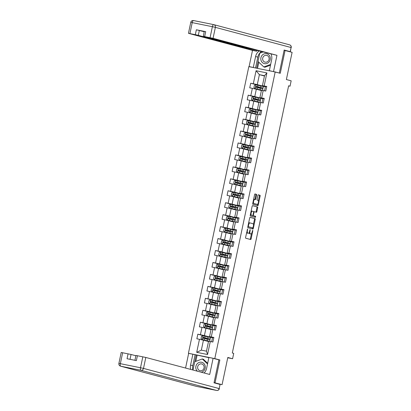 <?xml version="1.0" encoding="UTF-8"?>
<svg xmlns="http://www.w3.org/2000/svg" width="411" height="411" viewBox="0 0 411 411"><rect width="100%" height="100%" fill="white"/><g stroke="black" fill="none" stroke-linecap="round" stroke-linejoin="round"><path stroke-width="0.62" d="M247.576 228.917L245.588 237.378A0.771 0.288 101.4 0 0 245.706 238.205L250.679 239.531A0.771 0.288 101.4 0 0 250.689 239.531A0.771 0.288 101.4 0 0 251.116 238.853L252.801 230.864L252.714 230.283L252.195 231.794A2.461 0.914 101.4 0 1 250.823 233.967L250.386 233.854A2.461 0.914 101.4 0 1 250.011 231.213L250.145 229.6L249.626 231.11A2.461 0.914 101.4 0 1 248.254 233.284A2.461 0.914 101.4 0 1 248.234 233.278L247.818 233.171A2.461 0.914 101.4 0 1 247.443 230.53L247.576 228.917M256.546 195.153A0.771 0.288 101.4 0 0 256.428 194.326L255.031 193.956A0.771 0.288 101.4 0 0 255.026 193.951A0.771 0.288 101.4 0 0 254.599 194.634L252.729 203.507A0.771 0.288 101.4 0 0 252.847 204.329L257.82 205.654A0.771 0.288 101.4 0 0 257.825 205.654A0.771 0.288 101.4 0 0 258.252 204.976L260.122 196.104A0.771 0.288 101.4 0 0 260.004 195.276L258.319 194.829A0.771 0.288 101.4 0 0 258.314 194.829A0.771 0.288 101.4 0 0 257.887 195.508L257.086 199.304A0.771 0.288 101.4 0 0 257.204 200.131L258.041 200.352A2.055 0.765 101.4 0 1 258.36 202.541A2.055 0.765 101.4 0 1 257.209 204.38A2.055 0.765 101.4 0 1 257.194 204.375L253.916 203.507A2.055 0.765 101.4 0 1 253.597 201.318A2.055 0.765 101.4 0 1 254.748 199.479A2.055 0.765 101.4 0 1 254.763 199.479L255.313 199.628A0.771 0.288 101.4 0 0 255.318 199.628A0.771 0.288 101.4 0 0 255.745 198.95L256.546 195.153L255.832 195.009A0.771 0.288 101.4 0 0 255.714 194.182L254.933 193.971M250.088 233.818A2.461 0.914 101.4 0 0 250.109 233.823L250.823 233.967A2.461 0.914 101.4 0 0 250.823 233.967L250.386 233.854M214.08 382.595L222.079 384.665L227.807 357.467L232.595 358.746L233.725 353.383L232.318 353.008L288.625 85.801L290.032 86.176L291.163 80.818L286.38 79.544L292.108 52.346L284.109 50.276M215.04 382.79L219.854 359.964L214.783 358.613L275.195 71.951L280.261 73.302L285.07 50.471M250.104 217.337A0.771 0.288 101.4 0 0 250.099 217.337A0.771 0.288 101.4 0 0 249.672 218.02L247.802 226.893A0.771 0.288 101.4 0 0 247.92 227.715L252.893 229.04A0.771 0.288 101.4 0 0 252.899 229.04A0.771 0.288 101.4 0 0 253.325 228.362L255.195 219.489A0.771 0.288 101.4 0 0 255.077 218.662L250.104 217.337M250.263 215.2L252.133 206.327A0.771 0.288 101.4 0 1 252.565 205.644A0.771 0.288 101.4 0 0 252.565 205.644L257.543 206.969A0.771 0.288 101.4 0 1 257.661 207.796L256.86 211.593A0.771 0.288 101.4 0 1 256.433 212.271A0.771 0.288 101.4 0 1 256.423 212.271L254.409 211.737A0.771 0.288 101.4 0 0 254.404 211.732A0.771 0.288 101.4 0 0 253.972 212.415L253.443 214.932A0.771 0.288 101.4 0 0 253.561 215.76L255.663 216.32L255.442 217.373L250.381 216.022A0.771 0.288 101.4 0 1 250.263 215.2M222.079 384.665L217.347 383.71M214.783 358.613L188.418 353.285L248.825 66.628L275.195 71.951M259.649 85.601L250.715 83.222L249.744 87.815L252.349 88.344L250.797 95.696L248.198 95.172L247.227 99.77L249.831 100.294L248.28 107.646L245.68 107.122L244.709 111.72L247.309 112.244L245.763 119.596L243.158 119.072L242.192 123.67L244.792 124.194L243.245 131.551L240.641 131.022L239.675 135.62L242.274 136.144L240.723 143.501L238.123 142.971L237.157 147.57L239.757 148.094L238.205 155.45L235.606 154.926L234.635 159.519L237.239 160.049L235.688 167.4L233.088 166.876L232.117 171.469L234.717 171.998L233.171 179.35L230.566 178.826L229.6 183.424L232.2 183.948L230.653 191.3L228.048 190.776L227.083 195.374L229.682 195.898L228.131 203.25L225.531 202.726L224.565 207.324L227.165 207.848L225.613 215.205L223.014 214.676L222.043 219.274L224.647 219.798L223.096 227.155L220.496 226.631L219.525 231.223L222.125 231.747L220.579 239.104L217.974 238.58L217.008 243.173L219.608 243.702L218.061 251.054L215.456 250.53L214.491 255.123L217.09 255.652L215.539 263.004L212.939 262.48L211.973 267.078L214.573 267.602L213.021 274.954L210.422 274.43L209.451 279.028L212.055 279.552L210.504 286.909L207.904 286.38L206.933 290.978L209.533 291.502L207.987 298.859L205.382 298.329L204.416 302.928L207.016 303.452L205.469 310.808L202.864 310.284L201.899 314.877L204.498 315.407L202.947 322.758L200.347 322.234L199.381 326.827L201.981 327.356L200.429 334.708L197.83 334.184L196.859 338.782L199.463 339.306L196.715 352.33L207.55 354.518L206.471 351.174L208.567 341.217L212.898 342.019L213.864 337.421L209.538 336.619L211.09 329.268L215.415 330.069L216.381 325.471L212.055 324.669L213.607 317.318L217.933 318.119L218.899 313.521L214.573 312.72L216.124 305.363L220.45 306.164L221.421 301.571L217.095 300.77L218.642 293.413L222.968 294.214L223.938 289.621L219.613 288.82L221.159 281.463L225.49 282.265L226.456 277.666L222.13 276.87L223.682 269.513L228.007 270.315L228.973 265.717L224.647 264.915L226.199 257.563L230.525 258.365L231.491 253.767L227.165 252.965L228.716 245.614L233.042 246.415L234.013 241.817L229.687 241.016L231.234 233.664L235.56 234.465L236.531 229.867L232.205 229.066L233.751 221.709L238.082 222.51L239.048 217.917L234.722 217.116L236.274 209.759L240.599 210.56L241.565 205.968L237.239 205.166L238.791 197.809L243.117 198.611L244.083 194.013L239.757 193.211L241.308 185.859L245.634 186.661L246.605 182.063L242.279 181.261L243.826 173.91L248.152 174.711L249.123 170.113L244.797 169.311L246.343 161.96L250.674 162.761L251.64 158.163L247.314 157.362L248.866 150.01L253.191 150.806L254.157 146.213L249.831 145.412L251.383 138.055L255.709 138.856L256.675 134.263L252.349 133.462L253.9 126.105L258.226 126.907L259.197 122.308L254.871 121.512L256.418 114.155L260.744 114.957L261.715 110.359L257.389 109.557L258.935 102.205L263.266 103.007L264.232 98.409L259.906 97.607L261.458 90.256L265.783 91.057L266.749 86.459L262.424 85.658L264.525 75.701L259.392 74.663L257.291 84.62L265.455 86.798L259.644 85.627M250.715 83.222L253.315 83.746L256.063 70.723L266.893 72.911L264.15 85.935M263.179 90.528L261.632 97.885M260.661 102.483L259.115 109.835M258.144 114.433L256.592 121.784M255.627 126.383L254.075 133.734M253.109 138.332L251.558 145.689M250.587 150.282L249.04 157.639M248.069 162.232L246.523 169.589M245.552 174.182L244 181.539M243.035 186.137L241.483 193.489M240.517 198.087L238.966 205.438M237.995 210.036L236.448 217.388M235.477 221.986L233.931 229.343M232.96 233.936L231.408 241.293M230.443 245.886L228.891 253.243M227.925 257.841L226.374 265.193M225.403 269.791L223.856 277.142M222.885 281.74L221.339 289.092M220.368 293.69L218.816 301.042M217.851 305.64L216.299 312.997M215.333 317.59L213.782 324.947M212.811 329.54L211.264 336.897M210.293 341.495L207.55 354.518M263.004 98.434L262.937 98.748L254.774 96.575L256.325 89.218L261.391 90.569M264.16 98.743L259.906 97.607M256.325 89.218L252.349 88.344M254.774 96.575L250.797 95.696M260.487 110.384L260.42 110.698L252.256 108.525L253.808 101.168L258.873 102.519M261.643 110.693L257.389 109.557M253.808 101.168L249.831 100.294M252.256 108.525L248.28 107.646M257.964 122.334L257.903 122.648L249.739 120.474L251.285 113.117L256.351 114.469M259.125 122.642L254.871 121.512M251.285 113.117L247.309 112.244M249.739 120.474L245.763 119.596M255.447 134.284L255.38 134.597L247.222 132.424L248.768 125.067L253.834 126.418M256.608 134.592L252.349 133.462M248.768 125.067L244.792 124.194M247.222 132.424L243.245 131.551M252.929 146.234L252.863 146.547L244.699 144.374L246.251 137.022L251.316 138.368M254.09 146.542L249.831 145.412M246.251 137.022L242.274 136.144M244.699 144.374L240.723 143.501M250.412 158.189L250.345 158.497L242.182 156.324L243.733 148.972L248.799 150.318M251.568 158.497L247.314 157.362M243.733 148.972L239.757 148.094M242.182 156.324L238.205 155.45M247.895 170.139L247.828 170.452L239.664 168.274L241.216 160.922L246.281 162.273M249.051 170.447L244.797 169.311M241.216 160.922L237.239 160.049M239.664 168.274L235.688 167.4M245.372 182.088L245.31 182.402L237.147 180.229L238.693 172.872L243.759 174.223M246.533 182.397L242.279 181.261M238.693 172.872L234.717 171.998M237.147 180.229L233.171 179.35M242.855 194.038L242.788 194.352L234.63 192.178L236.176 184.822L241.242 186.173M244.016 194.346L239.757 193.211M236.176 184.822L232.2 183.948M234.63 192.178L230.653 191.3M240.337 205.988L240.271 206.301L232.107 204.128L233.659 196.771L238.724 198.123M241.498 206.296L237.239 205.166M233.659 196.771L229.682 195.898M232.107 204.128L228.131 203.25M237.82 217.938L237.753 218.251L229.59 216.078L231.141 208.726L236.207 210.072M238.976 218.246L234.722 217.116M231.141 208.726L227.165 207.848M229.59 216.078L225.613 215.205M235.303 229.888L235.236 230.201L227.072 228.028L228.624 220.676L233.689 222.022M236.459 230.201L232.205 229.066M228.624 220.676L224.647 219.798M227.072 228.028L223.096 227.155M232.78 241.843L232.718 242.151L224.555 239.978L226.101 232.626L231.167 233.972M233.941 242.151L229.687 241.016M226.101 232.626L222.125 231.747M224.555 239.978L220.579 239.104M230.263 253.793L230.196 254.106L222.038 251.928L223.584 244.576L228.65 245.927M231.424 254.101L227.165 252.965M223.584 244.576L219.608 243.702M222.038 251.928L218.061 251.054M227.745 265.742L227.679 266.056L219.515 263.883L221.067 256.526L226.132 257.877M228.906 266.051L224.647 264.915M221.067 256.526L217.09 255.652M219.515 263.883L215.539 263.004M225.228 277.692L225.161 278.006L216.998 275.832L218.549 268.475L223.615 269.827M226.384 278L222.13 276.87M218.549 268.475L214.573 267.602M216.998 275.832L213.021 274.954M222.711 289.642L222.644 289.955L214.48 287.782L216.032 280.425L221.097 281.776M223.867 289.95L219.613 288.82M216.032 280.425L212.055 279.552M214.48 287.782L210.504 286.909M220.188 301.592L220.126 301.905L211.963 299.732L213.509 292.38L218.575 293.726M221.349 301.9L217.095 300.77M213.509 292.38L209.533 291.502M211.963 299.732L207.987 298.859M217.671 313.547L217.604 313.855L209.446 311.682L210.992 304.33L216.058 305.676M218.832 313.855L214.573 312.72M210.992 304.33L207.016 303.452M209.446 311.682L205.469 310.808M215.153 325.497L215.087 325.81L206.923 323.632L208.475 316.28L213.54 317.631M216.314 325.805L212.055 324.669M208.475 316.28L204.498 315.407M206.923 323.632L202.947 322.758M212.636 337.446L212.569 337.76L204.406 335.587L205.957 328.23L211.023 329.581M213.792 337.755L209.538 336.619M205.957 328.23L201.981 327.356M204.406 335.587L200.429 334.708M196.715 352.33L201.339 350.141L203.44 340.18L208.505 341.531M203.44 340.18L199.463 339.306M188.952 353.429L188.418 353.285M288.604 85.889L290.032 86.176M227.745 357.765L232.595 358.746M201.339 350.141L206.471 351.174M265.521 86.485L265.455 86.798M264.458 76.014L259.392 74.663L256.063 70.723M266.682 86.793L262.424 85.658M264.535 90.805L265.383 86.783M262.937 98.748L257.127 97.577M262.018 102.755L262.865 98.732M260.42 110.698L254.609 109.526M259.5 114.705L260.348 110.682M257.903 122.648L252.092 121.476M256.983 126.655L257.831 122.632M255.38 134.597L249.575 133.426M254.46 138.605L255.308 134.582M252.863 146.547L238.123 142.971M251.943 150.554L252.791 146.532M250.345 158.497L244.535 157.326M249.426 162.509L250.273 158.487M247.828 170.452L242.017 169.281M246.908 174.459L247.756 170.437M245.31 182.402L239.5 181.23M244.391 186.409L245.239 182.386M242.788 194.352L236.983 193.18M241.874 198.359L242.721 194.336M240.271 206.301L234.46 205.13M239.351 210.309L240.199 206.286M237.753 218.251L231.943 217.08M236.834 222.259L237.681 218.236M235.236 230.201L229.425 229.03M234.316 234.213L235.164 230.191M232.718 242.151L226.908 240.985M231.799 246.163L232.647 242.141M230.196 254.106L224.391 252.935M229.281 258.113L230.129 254.09M227.679 266.056L221.868 264.884M226.759 270.063L227.607 266.04M225.161 278.006L219.351 276.834M224.242 282.013L225.089 277.99M222.644 289.955L216.833 288.784M221.724 293.963L222.572 289.94M220.126 301.905L205.382 298.329M219.207 305.912L220.055 301.89M217.604 313.855L211.799 312.684M216.689 317.867L217.537 313.845M215.087 325.81L209.276 324.639M214.167 329.817L215.015 325.795M212.569 337.76L206.759 336.588M211.65 341.767L212.497 337.744M266.893 72.911L264.525 75.701M257.291 84.62L253.315 83.746M206.26 338.962L206.404 338.284M209.836 339.805L210.016 338.952M206.764 336.563L197.83 334.184M209.281 324.613L200.347 322.234M208.778 327.012L208.922 326.334M212.353 327.855L212.533 327.002M211.804 312.663L202.864 310.284M211.295 315.062L211.439 314.384M214.871 315.905L215.051 315.052M213.812 303.113L213.956 302.434M217.388 303.955L217.568 303.102M216.838 288.763L207.904 286.38M216.335 291.158L216.474 290.485M219.906 292.005L220.085 291.152M219.356 276.808L210.422 274.43M218.852 279.208L218.996 278.535M222.428 280.055L222.608 279.197M221.873 264.859L212.939 262.48M221.37 267.258L221.514 266.58M224.945 268.106L225.125 267.248M224.396 252.909L215.456 250.53M223.887 255.308L224.031 254.63M227.463 256.151L227.643 255.298M226.913 240.959L217.974 238.58M226.404 243.358L226.548 242.68M229.98 244.201L230.16 243.348M229.43 229.009L220.496 226.631M228.927 231.408L229.066 230.73M232.498 232.251L232.677 231.398M231.948 217.059L223.014 214.676M231.444 219.459L231.588 218.78M235.02 220.301L235.2 219.448M234.465 205.104L225.531 202.726M233.962 207.504L234.106 206.831M237.537 208.351L237.717 207.493M236.988 193.155L228.048 190.776M236.479 195.554L236.623 194.881M240.055 196.401L240.235 195.544M239.505 181.205L230.566 178.826M238.997 183.604L239.14 182.926M242.572 184.452L242.752 183.594M242.022 169.255L233.088 166.876M241.519 171.654L241.658 170.976M245.09 172.497L245.269 171.644M244.54 157.305L235.606 154.926M244.036 159.704L244.18 159.026M247.612 160.547L247.792 159.694M246.554 147.755L246.698 147.076M250.129 148.597L250.309 147.744M249.58 133.405L240.641 131.022M249.071 135.8L249.215 135.127M252.647 136.647L252.827 135.794M252.097 121.451L243.158 119.072M251.589 123.85L251.732 123.177M255.164 124.697L255.344 123.839M254.615 109.501L245.68 107.122M254.111 111.9L254.25 111.222M257.682 112.748L257.861 111.89M257.132 97.551L248.198 95.172M256.628 99.95L256.772 99.272M260.204 100.793L260.384 99.94M259.146 88L259.29 87.322M262.721 88.843L262.901 87.99M219.854 359.964L217.635 359.512M246.657 232.313A2.461 0.914 101.4 0 0 247.109 233.027L247.818 233.171M248.254 233.284L247.54 233.14A2.461 0.914 101.4 0 0 247.561 233.145A2.461 0.914 101.4 0 1 247.52 233.135L247.109 233.027M249.169 232.462A2.461 0.914 101.4 0 0 249.677 233.71M250.068 239.366A0.771 0.288 101.4 0 0 250.402 238.709L251.491 233.556M253.417 224.411L254.481 219.346A0.771 0.288 101.4 0 0 254.363 218.518L250.001 217.357M252.282 228.876A0.771 0.288 101.4 0 0 252.611 228.218L252.683 227.884M248.362 226.168L248.444 226.744L252.811 227.91L253.346 226.343A2.461 0.914 101.4 0 0 252.965 223.702L249.98 222.906A2.461 0.914 101.4 0 0 249.96 222.901A2.461 0.914 101.4 0 0 248.593 225.074L248.362 226.168L247.972 226.086M252.102 227.766L247.854 226.636M249.939 222.896L249.272 222.762A2.461 0.914 101.4 0 0 249.251 222.757A2.461 0.914 101.4 0 0 248.583 223.173M252.467 205.664L257.543 206.969M255.812 212.112A0.771 0.288 101.4 0 0 256.145 211.449L256.947 207.653A0.771 0.288 101.4 0 0 256.829 206.825M254.394 211.732L253.695 211.593A0.771 0.288 101.4 0 0 253.69 211.588A0.771 0.288 101.4 0 0 253.582 211.619M252.734 215.482A0.771 0.288 101.4 0 0 252.847 215.616L255.663 216.32M254.81 217.203L254.948 216.176M252.313 211.177A2.055 0.765 101.4 0 0 252.297 211.172A2.055 0.765 101.4 0 0 251.147 213.016A2.055 0.765 101.4 0 0 251.465 215.2L252.621 215.508A0.771 0.288 101.4 0 0 252.626 215.508A0.771 0.288 101.4 0 0 253.058 214.83L253.587 212.312A0.771 0.288 101.4 0 0 253.469 211.485L251.583 211.028A2.055 0.765 101.4 0 0 251.085 211.305M252.282 211.172L251.604 211.033A2.055 0.765 101.4 0 0 251.583 211.028M250.402 214.552A2.055 0.765 101.4 0 0 250.756 215.056L251.465 215.2M252.621 215.508L251.907 215.364A0.771 0.288 101.4 0 0 251.922 215.364A0.771 0.288 101.4 0 0 251.912 215.364L250.756 215.056M254.697 199.469A0.771 0.288 101.4 0 0 255.036 198.806L255.832 195.009M254.733 199.474L254.055 199.335A2.055 0.765 101.4 0 0 254.034 199.335A2.055 0.765 101.4 0 0 253.556 199.587M252.857 202.885A2.055 0.765 101.4 0 0 253.207 203.363L253.916 203.507M256.515 204.241A2.055 0.765 101.4 0 1 256.495 204.236A2.055 0.765 101.4 0 0 256.495 204.236L253.207 203.363M258.385 200.825L259.413 195.96A0.771 0.288 101.4 0 0 259.295 195.133L258.221 194.85M257.209 205.495A0.771 0.288 101.4 0 0 257.543 204.832L257.692 204.128M205.592 338.813L205.551 338.181L204.904 337.996L207.334 338.268M206.029 338.222L210.227 338.962L210.535 337.508L203.106 335.787L201.518 336.265L201.036 338.561L202.299 339.614L209.723 341.341L205.89 340.719M202.299 339.614L208.731 341.13L205.875 340.776M210.227 338.962L203.368 337.359L203.178 338.279L210.031 339.882L209.723 341.341M206.024 338.248L205.551 338.181M203.584 338.387L203.774 337.467L207.303 338.433M233.607 347.038L233.977 345.112M201.226 372.217A5.091 4.726 -75.1 0 0 204.02 370.537A5.091 4.726 -75.1 0 0 203.758 363.391A5.091 4.726 -75.1 0 0 197.044 363.935A5.091 4.726 -75.1 0 0 197.45 371.21M198.477 365.066A3.483 3.237 -75.1 0 0 199.967 370.691A3.483 3.237 -75.1 0 0 203.25 369.581A3.483 3.237 -75.1 0 0 201.76 363.956A3.483 3.237 -75.1 0 0 198.477 365.066M192.995 370.023L194.737 361.752L202.274 358.962L203.399 359.265L207.668 363.303M202.274 358.962L207.534 363.941M262.069 55.362A5.091 4.726 -75.1 0 0 262.331 62.508A5.091 4.726 -75.1 0 0 269.046 61.963A5.091 4.726 -75.1 0 0 268.784 54.817A5.091 4.726 -75.1 0 0 262.069 55.362M263.502 56.492A3.483 3.237 -75.1 0 0 264.992 62.118A3.483 3.237 -75.1 0 0 268.275 61.013A3.483 3.237 -75.1 0 0 266.785 55.387A3.483 3.237 -75.1 0 0 263.502 56.492M270.489 65.179L264.941 67.234L263.816 66.936L258.021 61.455L259.767 53.183L263.158 51.925M270.654 64.404L263.816 66.936M204.118 372.988A8.811 8.179 -75.1 0 0 206.605 368.338L208.901 357.457L213.104 358.31L209.697 374.472L145.807 357.457L143.496 368.41L219.212 388.575L220.08 384.439L214.028 382.826L218.873 359.846L213.104 358.31M192.898 369.998A8.811 8.179 -75.1 0 1 192.795 365.692L190.57 365.096A8.811 8.179 -75.1 0 0 190.678 369.407M190.57 365.096L192.862 354.22L188.659 353.373L185.567 368.045M208.86 357.647L192.862 354.22M135.887 355.762L131.052 354.477L130.03 359.327M122.653 352.725L120.346 363.678L118.892 363.422L121.199 352.463L131.052 354.477M134.926 360.313L135.954 355.443L145.807 357.457M128.073 353.82L127.04 358.721L136.375 360.606L137.408 355.705M220.08 384.439L219.212 388.575A2.348 2.178 104.9 0 1 216.587 390.44L140.875 370.275L120.706 366.201L196.417 386.366L216.587 390.44A2.348 0.873 -78.6 0 1 216.587 390.44A2.348 2.348 0 0 0 219.371 388.626L217.917 388.369M192.795 365.692L195.086 354.811M196.227 355.042L194.819 361.726M197.069 355.268L195.785 361.367M255.246 67.923L249.102 66.556L252.508 50.394L188.454 33.322L195.323 34.678L196.36 29.772L204.175 31.719M253.304 67.404L255.596 56.528A8.811 8.179 -75.1 0 1 259.259 50.887M288.245 51.318L290.207 51.658L284.16 50.05L279.316 73.03L269.339 70.646L271.635 59.765A8.811 8.179 -75.1 0 0 271.003 54.016M273.546 71.493L276.952 55.331L245.305 47.527L203.368 36.353L204.241 31.4L205.695 31.657L196.36 29.772M256.916 50.265L256.711 51.241L252.508 50.394M251.044 67.075L249.102 66.556M279.316 73.03L279.023 72.968M271.286 71.16L269.339 70.646M276.952 55.331L213.057 38.31L203.209 36.302M199.34 30.429L198.308 35.331L256.711 51.241M198.308 35.331L195.323 34.678M255.534 67.979L257.82 57.119L255.596 56.528M261.483 51.478A8.811 8.179 -75.1 0 0 257.82 57.119M263.055 51.899L259.844 53.153M258.082 61.511L256.675 68.211M258.827 62.215L257.527 68.385M208.11 326.858L208.074 326.231L207.421 326.046L209.851 326.319M208.547 326.267L212.744 327.012L213.052 325.558L205.628 323.832L204.041 324.315L203.553 326.611L204.817 327.665L212.246 329.386L208.408 328.769M204.817 327.665L211.249 329.18L208.398 328.826M212.744 327.012L205.89 325.409L205.695 326.329L212.549 327.932L212.246 329.386M208.541 326.298L208.906 326.396M206.101 326.437L206.291 325.517L209.821 326.483M236.125 335.083L236.5 333.162M210.627 314.908L210.591 314.281L209.939 314.096L212.374 314.369M211.064 314.317L215.261 315.062L215.57 313.608L208.146 311.882L206.558 312.36L206.075 314.662L207.339 315.715L214.763 317.436L210.925 316.819M207.339 315.715L213.766 317.225L210.915 316.876M215.261 315.062L208.408 313.454L208.213 314.374L215.071 315.982L214.763 317.436M211.059 314.348L210.591 314.281M208.618 314.482L208.814 313.562L212.338 314.533M238.642 323.133L239.017 321.212M213.15 302.958L213.109 302.332L212.456 302.147L214.891 302.419M213.586 302.368L217.779 303.113L218.087 301.659L210.663 299.932L209.076 300.41L208.593 302.712L209.857 303.765L217.28 305.486L213.443 304.87M209.857 303.765L216.284 305.275L213.432 304.926M217.779 303.113L210.925 301.504L210.73 302.424L217.589 304.032L217.28 305.486M213.576 302.398L213.109 302.332M211.136 302.532L211.331 301.612L214.855 302.578M241.159 311.184L241.534 309.262M215.667 291.009L215.626 290.382L214.974 290.197L217.409 290.469M216.104 290.418L220.301 291.163L220.604 289.704L213.181 287.983L211.593 288.46L211.11 290.757L212.374 291.815L219.798 293.536L215.965 292.92M212.374 291.815L218.801 293.326L215.95 292.976M220.301 291.163L213.443 289.555L213.252 290.474L220.106 292.082L219.798 293.536M216.099 290.443L215.626 290.382M213.653 290.582L213.848 289.663L217.373 290.628M243.682 299.234L244.052 297.312M218.184 279.059L218.143 278.432L217.491 278.242L219.926 278.514M218.621 278.468L222.819 279.213L223.127 277.754L215.698 276.033L214.11 276.511L213.628 278.807L214.891 279.86L222.315 281.586L218.482 280.97M214.891 279.86L221.324 281.376L218.467 281.026M222.819 279.213L215.96 277.605L215.77 278.524L222.623 280.127L222.315 281.586M218.616 278.494L218.981 278.591M216.176 278.632L216.366 277.713L219.895 278.679M246.168 287.274L246.569 285.362M220.702 267.109L220.666 266.477L220.013 266.292L222.443 266.564M221.139 266.518L225.336 267.258L225.644 265.804L218.22 264.083L216.633 264.561L216.145 266.857L217.409 267.91L224.838 269.637L221 269.015M217.409 267.91L223.841 269.426L220.99 269.071M225.336 267.258L218.482 265.655L218.287 266.575L225.141 268.178L224.838 269.637M221.133 266.544L220.666 266.477M218.693 266.682L218.883 265.763L222.413 266.729M248.717 275.334L249.092 273.407M223.219 255.159L223.183 254.527L222.531 254.342L224.966 254.615M223.656 254.563L227.853 255.308L228.162 253.854L220.738 252.133L219.15 252.611L218.667 254.907L219.931 255.961L227.355 257.682L223.517 257.065M219.931 255.961L226.358 257.476L223.507 257.122M227.853 255.308L221 253.705L220.805 254.625L227.663 256.228L227.355 257.682M223.651 254.594L223.183 254.527M221.21 254.733L221.406 253.813L224.93 254.779M251.234 263.384L251.609 261.458M225.742 243.204L225.701 242.577L225.048 242.392L227.483 242.665M226.178 242.613L230.371 243.358L230.679 241.904L223.255 240.178L221.668 240.661L221.185 242.958L222.449 244.011L229.872 245.732L226.035 245.115M222.449 244.011L228.876 245.521L226.024 245.172M230.371 243.358L223.517 241.755L223.322 242.67L230.181 244.278L229.872 245.732M226.168 242.644L225.701 242.577M223.728 242.778L223.923 241.863L227.447 242.829M253.751 251.429L254.126 249.508M228.259 231.254L228.218 230.628L227.566 230.443L230.001 230.715M228.696 230.663L232.893 231.408L233.196 229.955L225.773 228.228L224.185 228.706L223.702 231.008L224.966 232.061L232.39 233.782L228.557 233.165M224.966 232.061L231.393 233.571L228.542 233.222M232.893 231.408L226.035 229.8L225.845 230.72L232.698 232.328L232.39 233.782M228.691 230.694L228.218 230.628M226.245 230.828L226.44 229.908L229.965 230.874M256.274 239.479L256.644 237.558M230.776 219.304L230.735 218.678L230.083 218.493L232.518 218.765M231.213 218.714L235.411 219.459L235.719 218L228.29 216.278L226.702 216.756L226.22 219.058L227.483 220.111L234.907 221.832L231.074 221.216M227.483 220.111L233.916 221.621L231.059 221.272M235.411 219.459L228.552 217.851L228.362 218.77L235.215 220.378L234.907 221.832M231.208 218.744L231.573 218.842M228.768 218.878L228.958 217.958L232.487 218.924M258.791 227.53L259.161 225.608M233.294 207.355L233.258 206.728L232.605 206.538L235.035 206.81M233.731 206.764L237.928 207.509L238.236 206.05L230.812 204.329L229.225 204.806L228.737 207.103L230.001 208.161L237.43 209.882L233.592 209.266M230.001 208.161L236.433 209.672L233.582 209.322M237.928 207.509L231.074 205.901L230.879 206.82L237.733 208.428L237.43 209.882M233.725 206.79L233.258 206.728M231.285 206.928L231.475 206.009L235.005 206.974M261.309 215.58L261.684 213.658M235.811 195.405L235.775 194.773L235.123 194.588L237.558 194.86M236.248 194.814L240.445 195.554L240.754 194.1L233.33 192.379L231.742 192.857L231.259 195.153L232.523 196.206L239.947 197.932L236.109 197.311M232.523 196.206L238.95 197.722L236.099 197.367M240.445 195.554L233.592 193.951L233.397 194.871L240.255 196.473L239.947 197.932M236.243 194.84L235.775 194.773M233.802 194.978L233.998 194.059L237.522 195.025M263.826 203.63L264.201 201.703M238.334 183.455L238.293 182.823L237.64 182.638L240.075 182.91M238.77 182.864L242.963 183.604L243.271 182.15L235.847 180.429L234.26 180.907L233.777 183.203L235.041 184.256L242.464 185.983L238.627 185.361M235.041 184.256L241.468 185.772L238.616 185.418M242.963 183.604L236.109 182.001L235.914 182.921L242.773 184.524L242.464 185.983M238.76 182.89L238.293 182.823M236.32 183.029L236.515 182.109L240.039 183.075M266.343 191.68L266.718 189.754M240.851 171.505L240.81 170.873L240.158 170.688L242.593 170.961M241.288 170.909L245.485 171.654L245.788 170.2L238.365 168.479L236.777 168.957L236.294 171.253L237.558 172.307L244.982 174.028L241.149 173.411M237.558 172.307L243.985 173.822L241.134 173.468M245.485 171.654L238.627 170.051L238.437 170.971L245.29 172.574L244.982 174.028M241.283 170.94L241.647 171.038M238.837 171.079L239.032 170.159L242.557 171.125M268.866 179.725L269.236 177.804M243.369 159.55L243.327 158.923L242.675 158.738L245.11 159.011M243.805 158.959L248.003 159.704L248.311 158.25L240.882 156.524L239.294 157.002L238.812 159.304L240.075 160.357L247.499 162.078L243.666 161.461M240.075 160.357L246.508 161.867L243.651 161.518M248.003 159.704L241.144 158.096L240.954 159.016L247.807 160.624L247.499 162.078M243.8 158.99L243.327 158.923M241.36 159.124L241.55 158.204L245.074 159.175M271.383 167.775L271.753 165.854M245.886 147.6L245.85 146.974L245.197 146.789L247.628 147.061M246.323 147.01L250.52 147.755L250.828 146.301L243.404 144.574L241.817 145.052L241.329 147.354L242.593 148.407L250.022 150.128L246.184 149.512M242.593 148.407L249.025 149.917L246.174 149.568M250.52 147.755L243.666 146.146L243.471 147.066L250.325 148.674L250.022 150.128M246.317 147.04L245.85 146.974M243.877 147.174L244.067 146.254L247.597 147.22M273.901 155.826L274.276 153.904M248.403 135.651L248.367 135.024L247.715 134.839L250.15 135.111M248.84 135.06L253.037 135.805L253.346 134.346L245.922 132.625L244.334 133.102L243.851 135.399L245.115 136.457L252.539 138.178L248.701 137.562M245.115 136.457L251.542 137.968L248.691 137.618M253.037 135.805L246.184 134.197L245.989 135.116L252.847 136.724L252.539 138.178M248.835 135.085L248.367 135.024M246.395 135.224L246.59 134.305L250.114 135.27M276.418 143.876L276.793 141.954M250.926 123.701L250.885 123.074L250.232 122.884L252.667 123.156M251.362 123.11L255.555 123.855L255.863 122.396L248.439 120.675L246.852 121.153L246.369 123.449L247.633 124.502L255.056 126.228L251.219 125.612M247.633 124.502L254.06 126.018L251.208 125.668M255.555 123.855L248.701 122.247L248.506 123.166L255.365 124.769L255.056 126.228M251.352 123.136L251.722 123.233M248.912 123.274L249.107 122.355L252.631 123.321M278.905 131.916L279.31 130.004M253.443 111.751L253.402 111.119L252.75 110.934L255.185 111.206M253.88 111.16L258.077 111.9L258.38 110.446L250.957 108.725L249.369 109.203L248.886 111.499L250.15 112.552L257.574 114.279L253.736 113.657M250.15 112.552L256.577 114.068L253.726 113.713M258.077 111.9L251.219 110.297L251.023 111.217L257.882 112.82L257.574 114.279M253.875 111.186L253.402 111.119M251.429 111.324L251.624 110.405L255.149 111.371M281.458 119.976L281.828 118.049M255.961 99.801L255.919 99.169L255.267 98.984L257.702 99.257M256.397 99.21L260.595 99.95L260.903 98.496L253.474 96.775L251.886 97.253L251.404 99.549L252.667 100.603L260.091 102.324L256.259 101.707M252.667 100.603L259.1 102.118L256.243 101.764M260.595 99.95L253.736 98.347L253.546 99.267L260.399 100.87L260.091 102.324M256.392 99.236L255.919 99.169M253.952 99.375L254.142 98.455L257.666 99.421M283.975 108.026L284.345 106.1M258.478 87.846L258.442 87.219L257.789 87.034L260.22 87.307M258.915 87.255L263.112 88L263.42 86.546L255.996 84.82L254.409 85.303L253.921 87.6L255.185 88.653L262.614 90.374L258.776 89.757M255.185 88.653L261.617 90.163L258.766 89.814M263.112 88L256.259 86.397L256.063 87.317L262.917 88.92L262.614 90.374M258.909 87.286L258.442 87.219M256.469 87.42L256.659 86.505L260.189 87.471M286.493 96.071L286.868 94.15M247.052 230.448L247.443 230.53M247.52 233.135L248.234 233.278M249.837 230.098L250.232 230.181M249.621 231.131L250.011 231.213M252.405 230.782L252.801 230.864M250.402 238.709L251.116 238.853M247.268 229.415L247.658 229.492M254.363 218.518L255.077 218.662M254.481 219.346L255.195 219.489M252.611 228.218L253.325 228.362M247.859 226.625L248.444 226.744M248.198 224.997L248.593 225.074M256.947 207.653L257.661 207.796M256.145 211.449L256.86 211.593M253.582 212.333L253.972 212.415M253.053 214.855L253.443 214.932M252.847 215.616L253.561 215.76M255.036 198.806L255.745 198.95M259.295 195.133L260.004 195.276M259.413 195.96L260.122 196.104M257.543 204.832L258.252 204.976M255.714 194.182L256.428 194.326M203.07 335.797L202.269 339.589M207.55 339.255L207.242 340.709M208.048 336.876L207.74 338.335M204.488 338.561L204.18 340.015M204.986 336.188L204.683 337.642M203.774 337.467L203.368 337.359M118.892 363.422A2.348 2.348 0 0 0 120.587 366.175A2.348 2.178 104.9 0 0 120.706 366.201A2.348 0.873 -78.6 0 1 120.346 363.678L140.516 367.753L142.823 356.799M140.516 367.753A2.348 0.873 101.4 0 0 140.875 370.275A2.348 2.178 104.9 0 0 143.496 368.41L140.516 367.753M120.587 366.175L196.299 386.34A2.348 2.348 0 0 0 196.437 386.371A2.348 0.873 101.4 0 1 196.417 386.366A2.348 2.178 104.9 0 1 196.181 386.304M216.633 390.45A2.348 0.873 -78.6 0 1 216.607 390.445L196.437 386.371A2.348 0.873 101.4 0 0 196.458 386.376M210.078 37.658L212.384 26.7L192.22 22.626A2.348 0.873 -78.6 0 1 193.524 20.55A2.348 0.873 -78.6 0 1 193.545 20.555L213.674 24.619M205.695 31.657L204.663 36.564M290.207 51.658L291.08 47.522L215.369 27.357A2.348 2.178 104.9 0 0 213.715 24.629A2.348 0.873 101.4 0 0 213.694 24.624L193.524 20.55A2.348 2.348 0 0 0 190.761 22.369L192.22 22.626L189.908 33.584M289.426 44.794A2.348 2.178 104.9 0 1 289.55 44.82L213.833 24.655A2.348 2.348 0 0 0 213.694 24.624A2.348 0.873 101.4 0 0 212.384 26.7L215.369 27.357L213.057 38.31M240.245 46.505L240.312 46.196M291.24 47.573A2.348 2.348 0 0 0 289.55 44.82A2.348 2.178 104.9 0 1 291.08 47.522L290.372 51.714M205.587 323.847L204.786 327.639M210.067 327.305L209.759 328.759M210.566 324.926L210.262 326.385M207.005 326.611L206.697 328.065M207.509 324.238L207.201 325.692M206.291 325.517L205.89 325.409M208.906 326.401L208.074 326.231M208.105 311.898L207.303 315.689M212.585 315.35L212.276 316.809M213.083 312.977L212.78 314.43M209.523 314.662L209.22 316.116M210.026 312.283L209.718 313.742M208.814 313.562L208.408 313.454M210.622 299.948L209.826 303.739M215.102 303.4L214.799 304.859M215.605 301.027L215.297 302.481M212.04 302.712L211.737 304.166M212.544 300.333L212.235 301.792M211.331 301.612L210.925 301.504M213.139 287.993L212.343 291.784M217.619 291.45L217.316 292.904M218.123 289.077L217.815 290.531M214.563 290.757L214.254 292.216M215.061 288.383L214.753 289.837M213.848 289.663L213.443 289.555M215.662 276.043L214.861 279.834M220.142 279.501L219.834 280.954M220.64 277.127L220.332 278.581M217.08 278.807L216.772 280.266M217.578 276.433L217.275 277.887M216.366 277.713L215.96 277.605M218.981 278.596L218.143 278.432M218.179 264.093L217.378 267.885M222.659 267.551L222.351 269.005M223.158 265.177L222.854 266.631M219.597 266.857L219.289 268.311M220.096 264.484L219.793 265.938M218.883 265.763L218.482 265.655M220.697 252.143L219.895 255.935M225.177 255.601L224.868 257.055M225.675 253.222L225.372 254.681M222.115 254.907L221.812 256.361M222.618 252.534L222.31 253.988M221.406 253.813L221 253.705M223.214 240.194L222.418 243.985M227.694 243.651L227.386 245.105M228.197 241.272L227.889 242.731M224.632 242.958L224.329 244.411M225.136 240.584L224.827 242.038M223.923 241.863L223.517 241.755M225.731 228.244L224.935 232.035M230.211 231.696L229.908 233.155M230.715 229.323L230.407 230.776M227.155 231.008L226.846 232.462M227.653 228.629L227.345 230.088M226.44 229.908L226.035 229.8M228.254 216.289L227.453 220.085M232.734 219.746L232.426 221.205M233.232 217.373L232.924 218.827M229.672 219.053L229.364 220.512M230.17 216.679L229.867 218.138M228.958 217.958L228.552 217.851M231.573 218.847L230.735 218.678M230.771 204.339L229.97 208.13M235.251 207.796L234.943 209.25M235.75 205.423L235.441 206.877M232.189 207.103L231.881 208.562M232.688 204.729L232.385 206.183M231.475 206.009L231.074 205.901M233.289 192.389L232.487 196.181M237.769 195.847L237.46 197.301M238.267 193.473L237.964 194.927M234.707 195.153L234.404 196.607M235.21 192.78L234.902 194.233M233.998 194.059L233.592 193.951M235.806 180.439L235.01 184.231M240.286 183.897L239.978 185.351M240.789 181.523L240.481 182.977M237.224 183.203L236.921 184.657M237.728 180.83L237.419 182.284M236.515 182.109L236.109 182.001M238.323 168.489L237.527 172.281M242.803 171.947L242.5 173.401M243.307 169.568L242.999 171.027M239.747 171.253L239.438 172.707M240.245 168.88L239.937 170.334M239.032 170.159L238.627 170.051M241.647 171.043L240.81 170.873M240.846 156.54L240.045 160.331M245.326 159.992L245.018 161.451M245.824 157.619L245.516 159.078M242.264 159.304L241.956 160.758M242.762 156.925L242.459 158.384M241.55 158.204L241.144 158.096M243.363 144.59L242.562 148.381M247.843 148.042L247.535 149.501M248.342 145.669L248.033 147.123M244.781 147.354L244.473 148.808M245.28 144.975L244.977 146.434M244.067 146.254L243.666 146.146M245.881 132.635L245.079 136.426M250.361 136.092L250.052 137.546M250.859 133.719L250.556 135.173M247.299 135.399L246.996 136.858M247.802 133.025L247.494 134.479M246.59 134.305L246.184 134.197M248.398 120.685L247.602 124.476M252.878 124.143L252.57 125.596M253.382 121.769L253.073 123.223M249.816 123.449L249.513 124.908M250.32 121.075L250.011 122.529M249.107 122.355L248.701 122.247M251.717 123.238L250.885 123.074M250.916 108.735L250.119 112.527M255.395 112.193L255.092 113.647M255.899 109.819L255.591 111.273M252.339 111.499L252.03 112.953M252.837 109.126L252.529 110.58M251.624 110.405L251.219 110.297M253.438 96.785L252.637 100.577M257.918 100.243L257.61 101.697M258.416 97.864L258.108 99.323M254.856 99.549L254.548 101.003M255.354 97.176L255.051 98.63M254.142 98.455L253.736 98.347M255.955 84.836L255.154 88.627M260.435 88.293L260.127 89.747M260.934 85.914L260.625 87.373M257.373 87.6L257.065 89.053M257.872 85.226L257.569 86.68M256.659 86.505L256.259 86.397M249.251 222.757L249.96 222.901M253.69 211.588L254.404 211.732M251.912 215.364L252.626 215.508M254.034 199.335L254.748 199.479M204.457 340.108L204.401 340.37M204.955 337.729L204.904 337.996M190.761 22.369L188.454 33.322M240.404 46.556L240.471 46.238M206.974 328.158L206.918 328.42M207.478 325.779L207.421 326.046M209.492 316.203L209.435 316.47M209.995 313.829L209.939 314.096M212.014 304.253L211.958 304.52M212.513 301.88L212.456 302.147M214.532 292.303L214.475 292.57M215.03 289.93L214.974 290.197M217.049 280.353L216.993 280.621M217.547 277.98L217.491 278.242M219.566 268.404L219.51 268.666M220.07 266.03L220.013 266.292M222.084 256.454L222.027 256.716M222.587 254.075L222.531 254.342M224.606 244.499L224.55 244.766M225.105 242.125L225.048 242.392M227.124 232.549L227.067 232.816M227.622 230.175L227.566 230.443M229.641 220.599L229.585 220.866M230.139 218.226L230.083 218.493M232.158 208.649L232.102 208.916M232.662 206.276L232.605 206.538M234.676 196.699L234.619 196.967M235.179 194.326L235.123 194.588M237.198 184.75L237.142 185.012M237.697 182.371L237.64 182.638M239.716 172.8L239.659 173.062M240.214 170.421L240.158 170.688M242.233 160.845L242.177 161.112M242.731 158.471L242.675 158.738M244.751 148.895L244.694 149.162M245.254 146.522L245.197 146.789M247.268 136.945L247.211 137.212M247.771 134.572L247.715 134.839M249.79 124.995L249.734 125.263M250.289 122.622L250.232 122.884M252.308 113.046L252.251 113.313M252.806 110.672L252.75 110.934M254.825 101.096L254.769 101.358M255.323 98.717L255.267 98.984M257.343 89.146L257.286 89.408M257.846 86.767L257.789 87.034"/></g></svg>
